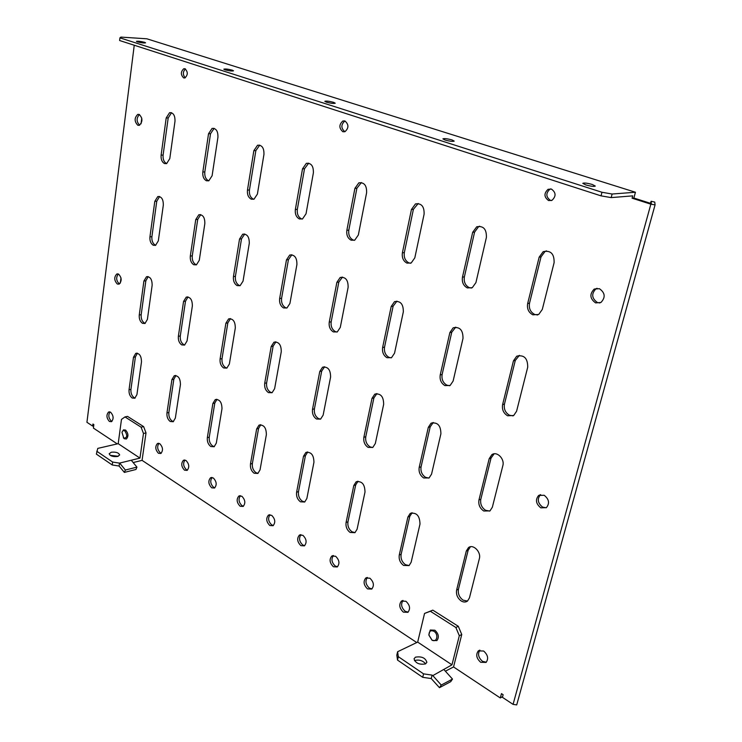 <?xml version="1.0" encoding="UTF-8"?>
<svg xmlns="http://www.w3.org/2000/svg" width="742" height="742" viewBox="0 0 742 742"><rect width="100%" height="100%" fill="white"/><g stroke="black" fill="none" stroke-linecap="round" stroke-linejoin="round"><path stroke-width="1.11" d="M344.891 120.946L342.878 120.983C338.899 124.628 338.909 128.218 342.887 131.742L344.947 131.705C348.907 128.041 348.888 124.452 344.891 120.946M344.872 131.733C340.893 128.208 340.893 124.628 344.872 120.992L344.947 120.965M467.321 287.915L472.283 287.692L475.928 282.591L486.39 237.431C486.641 229.167 483.422 225.614 476.735 226.783L472.673 232.311L462.47 277.146C461.765 282.173 463.379 285.763 467.321 287.915M471.42 288.072L469.222 287.618C465.28 285.475 463.667 281.886 464.381 276.868L474.583 232.116L478.646 226.598L479.722 226.199M532.858 314.821L538.711 314.46L542.291 309.46L554.098 262.705C554.339 253.783 550.712 250.11 543.2 251.668L539.165 257.131L527.664 303.543C526.839 308.755 528.573 312.512 532.858 314.821M537.607 314.979L534.713 314.46C530.428 312.159 528.703 308.403 529.519 303.2L541.029 256.871L545.064 251.427L546.446 250.87M483.636 651.022L478.302 650.91C475.641 654.611 476.429 658.404 480.695 662.291L486.084 662.411C488.728 658.673 487.911 654.88 483.636 651.022M486.298 662.216L482.495 661.335C478.358 657.635 477.496 653.906 479.907 650.15M551.417 189.08L548.078 189.312C543.793 193.356 543.96 197.103 548.588 200.553L551.992 200.312C556.25 196.24 556.055 192.493 551.417 189.08M551.269 200.6L550.453 200.405C545.834 196.964 545.667 193.226 549.943 189.182L550.685 188.904M184.962 68.746L183.784 68.728C180.612 71.733 180.584 74.803 183.673 77.929L184.879 77.947C188.041 74.923 188.069 71.863 184.962 68.746M185.25 77.808C182.68 74.756 182.745 71.807 185.426 68.96M139.218 114.454L137.762 114.398C134.256 117.895 134.274 121.521 137.817 125.268L139.301 125.324C142.798 121.809 142.77 118.182 139.218 114.454M139.617 125.194C136.343 121.632 136.287 118.08 139.431 114.546M118.581 274.123L116.791 274.002C113.934 277.128 114.101 280.467 117.301 284.019L119.119 284.149C121.976 281.005 121.79 277.666 118.581 274.123M119.23 283.806C116.179 280.643 115.882 277.378 118.33 274.011M544.164 495.257L538.627 495.471C535.186 499.728 535.909 503.855 540.807 507.843L546.418 507.63C549.822 503.336 549.071 499.208 544.164 495.257M546.233 507.769L542.606 507.12C537.727 503.141 537.004 499.023 540.436 494.766L540.64 494.626M599.406 288.684L594.194 289.111C589.389 294.11 589.862 298.701 595.603 302.903L600.937 302.467C605.676 297.421 605.175 292.83 599.406 288.684M599.888 302.968L597.421 302.541C591.68 298.358 591.207 293.767 596.002 288.777L597.078 288.286M452.036 139.941C447.268 138.661 444.226 138.309 442.909 138.875L445.07 140.025C449.847 141.314 452.898 141.666 454.215 141.11L452.036 139.941M232.255 70.156C228.026 69.08 225.216 68.756 223.806 69.173L225.049 69.831C229.287 70.907 232.116 71.241 233.517 70.824L232.255 70.156M592.32 184.489C587.228 183.079 584.056 182.699 582.795 183.33L585.735 184.906C590.845 186.316 594.027 186.706 595.297 186.075L592.32 184.489M144.579 42.313C140.572 41.32 137.854 40.995 136.417 41.348L137.391 41.867C141.397 42.86 144.124 43.184 145.562 42.832L144.579 42.313M333.594 102.331C329.114 101.162 326.183 100.829 324.82 101.311L326.443 102.183C330.941 103.351 333.872 103.694 335.236 103.203L333.594 102.331M405.911 601.27L401.422 601.103C398.714 604.647 399.372 608.329 403.379 612.141L407.924 612.317C410.604 608.737 409.936 605.064 405.911 601.27M408.156 612.122L405.225 611.315C401.339 607.707 400.615 604.09 403.045 600.482M369.896 578.213L365.769 578.027C363.061 581.496 363.654 585.113 367.55 588.898L371.723 589.083C374.404 585.596 373.801 581.969 369.896 578.213M371.974 588.888L369.405 588.137C365.648 584.575 364.971 581.023 367.383 577.471M335.597 556.25L331.795 556.055C329.105 559.449 329.643 563.011 333.418 566.758L337.258 566.962C339.938 563.549 339.382 559.978 335.597 556.25M337.536 566.758L335.282 566.053C331.646 562.547 331.025 559.051 333.408 555.563M302.894 535.316L299.397 535.112C296.717 538.423 297.208 541.938 300.862 545.648L304.405 545.862C307.067 542.523 306.567 539.007 302.894 535.316M304.702 545.639L302.745 544.99C299.23 541.549 298.646 538.108 300.983 534.676M271.683 515.338L268.446 515.124C265.803 518.361 266.248 521.821 269.791 525.494L273.065 525.716C275.699 522.451 275.236 518.992 271.683 515.338M273.381 525.484L271.683 524.882C268.279 521.496 267.732 518.12 270.023 514.744M241.855 496.24L238.868 496.027C236.253 499.199 236.661 502.603 240.102 506.229L243.116 506.452C245.732 503.262 245.305 499.858 241.855 496.24M243.459 506.211L241.994 505.664C238.711 502.353 238.182 499.032 240.417 495.702M213.325 477.978L210.561 477.765C207.983 480.862 208.354 484.211 211.693 487.809L214.494 488.032C217.063 484.906 216.673 481.558 213.325 477.978M214.855 487.782L213.585 487.271C210.413 484.034 209.921 480.77 212.091 477.496M186.01 460.494L183.45 460.272C180.909 463.314 181.261 466.607 184.498 470.168L187.086 470.391C189.618 467.33 189.256 464.038 186.01 460.494M187.476 470.122L186.381 469.667C183.32 466.495 182.847 463.286 184.962 460.059M159.836 443.744L157.462 443.521C154.967 446.498 155.282 449.745 158.426 453.26L160.828 453.483C163.323 450.487 162.99 447.24 159.836 443.744M161.237 453.204L160.318 452.796C157.36 449.689 156.896 446.545 158.946 443.345M110.632 412.237L108.582 412.023C106.171 414.88 106.449 418.034 109.408 421.465L111.486 421.679C113.888 418.813 113.6 415.659 110.632 412.237M111.94 421.373L111.291 421.066C108.536 418.098 108.1 415.056 110.011 411.94M406.941 263.113L411.17 263.002L414.815 257.845L424.099 214.188C424.341 206.471 421.465 203.048 415.483 203.92L411.448 209.467L402.396 252.818C401.784 257.678 403.296 261.11 406.941 263.113M410.521 263.262L408.87 262.872C405.234 260.869 403.722 257.446 404.334 252.595L413.396 209.318L418.228 203.503M351.124 240.195L354.75 240.148L358.349 234.982L366.604 192.734C366.836 185.5 364.248 182.198 358.85 182.838L354.908 188.366L346.857 230.326C346.319 235.029 347.738 238.321 351.124 240.195M354.305 240.325L353.081 240C349.705 238.126 348.286 234.843 348.814 230.15L356.883 188.264L361.382 182.551M299.369 218.946L302.504 218.946L306.029 213.798L313.374 172.867C313.578 166.05 311.232 162.878 306.353 163.333L302.523 168.824L295.353 209.476C294.889 214.021 296.234 217.183 299.369 218.946M302.226 219.048L301.335 218.788C298.201 217.035 296.865 213.881 297.329 209.337L304.508 168.749L308.7 163.157M251.26 199.181L253.987 199.218L257.4 194.107L263.948 154.429C264.124 147.983 261.991 144.913 257.557 145.237L253.857 150.663L247.466 190.082C247.067 194.497 248.329 197.53 251.26 199.181M253.857 199.264L253.235 199.069C250.314 197.418 249.052 194.385 249.451 189.98L255.851 150.617L259.737 145.144M206.415 180.77L208.799 180.825L212.101 175.761L217.935 137.251C218.083 131.139 216.126 128.18 212.082 128.394L208.53 133.745L202.826 172.005C202.483 176.281 203.679 179.202 206.415 180.77M208.79 180.825L208.391 180.686C205.655 179.128 204.467 176.206 204.811 171.94L210.524 133.727L214.123 128.375M164.511 163.565L166.607 163.63L169.788 158.621L174.991 121.224C175.112 115.409 173.313 112.552 169.603 112.673L166.199 117.95L161.116 155.115C160.819 159.27 161.951 162.081 164.511 163.565M166.718 163.592L166.486 163.509C163.926 162.034 162.795 159.224 163.101 155.069L168.193 117.959L171.523 112.719M507.593 415.77L513.696 415.511L516.58 411.253L527.71 367.207C527.747 358.219 524.075 354.555 516.692 356.225L513.445 360.862L502.603 404.603C501.842 409.547 503.503 413.275 507.593 415.77M513.065 415.872L509.448 415.223C505.358 412.738 503.688 409.018 504.458 404.084L515.3 360.427L519.4 355.353M444.903 385.599L450.134 385.46L453.121 381.063L462.999 338.426C463.073 330.079 459.799 326.545 453.177 327.825L449.865 332.583L440.229 374.933C439.561 379.718 441.119 383.271 444.903 385.599M449.633 385.729L446.786 385.126C443.011 382.807 441.453 379.264 442.121 374.487L451.757 332.212L455.755 327.139M386.999 357.727L391.516 357.681L394.54 353.192L403.323 311.881C403.416 304.09 400.485 300.677 394.521 301.66L391.192 306.492L382.612 347.525C382.037 352.153 383.493 355.557 386.999 357.727M391.145 357.867L388.91 357.329C385.413 355.168 383.957 351.764 384.542 347.145L393.121 306.177L396.951 301.131M333.362 331.915L337.276 331.934L340.29 327.398L348.119 287.33C348.221 280.022 345.577 276.738 340.188 277.48L336.877 282.331L329.244 322.139C328.734 326.619 330.107 329.884 333.362 331.915M337.035 332.045L335.291 331.572C332.045 329.541 330.672 326.295 331.182 321.815L338.825 282.071L342.47 277.081M283.527 307.939L286.941 307.995L289.927 303.441L296.911 264.551C297.004 257.669 294.602 254.497 289.714 255.053L286.458 259.904L279.651 298.544C279.215 302.894 280.504 306.029 283.527 307.939M286.829 308.041L285.475 307.642C282.452 305.741 281.162 302.615 281.598 298.275L288.425 259.691L291.866 254.766M237.125 285.605L240.102 285.689L243.042 281.135L249.275 243.367C249.349 236.856 247.16 233.795 242.708 234.203L239.536 239.035L233.452 276.571C233.071 280.791 234.296 283.806 237.125 285.605M240.102 285.689L239.072 285.355C236.253 283.565 235.029 280.559 235.409 276.339L241.502 238.859L244.739 234.008M193.792 264.755L196.417 264.857L199.273 260.312L204.838 223.602C204.913 217.425 202.9 214.475 198.828 214.763L195.749 219.558L190.314 256.055C189.989 260.154 191.148 263.058 193.792 264.755M196.509 264.811L195.749 264.542C193.105 262.853 191.946 259.96 192.271 255.86L197.715 219.419L200.748 214.651M153.242 245.24L155.56 245.352L158.334 240.844L163.314 205.135C163.361 199.255 161.515 196.407 157.768 196.593L154.8 201.342L149.94 236.846C149.661 240.835 150.765 243.636 153.242 245.24M155.746 245.268L155.189 245.064C152.713 243.469 151.618 240.677 151.897 236.689L156.757 201.24L159.586 196.547M483.765 511.006L489.98 510.895L492.345 507.24L502.835 465.688C504.894 458.853 496.834 450.867 491.835 454.698L489.201 458.667L478.961 499.96C478.247 504.662 479.851 508.344 483.765 511.006M489.711 511.071L485.602 510.301C481.688 507.649 480.093 503.966 480.807 499.273L491.046 458.055L494.126 453.826M423.691 477.969L429.089 477.95L431.556 474.138L440.896 433.82C440.822 425.444 437.53 421.91 431.037 423.228L428.31 427.346L419.193 467.414C418.571 471.968 420.074 475.483 423.691 477.969M428.885 478.08L425.574 477.347C421.948 474.871 420.445 471.365 421.076 466.811L430.193 426.817L433.272 422.504M368.097 447.389L372.799 447.445L375.322 443.521L383.651 404.371C383.614 396.534 380.655 393.13 374.775 394.169L371.992 398.38L363.868 437.288C363.32 441.703 364.73 445.07 368.097 447.389M372.67 447.519L369.998 446.851C366.631 444.532 365.222 441.175 365.769 436.76L373.903 397.916L376.927 393.575M316.491 419.007L320.6 419.109L323.15 415.112L330.589 377.075C330.57 369.711 327.89 366.437 322.547 367.234L319.765 371.501L312.512 409.315C312.039 413.609 313.365 416.837 316.491 419.007M320.563 419.137L318.411 418.534C315.276 416.364 313.949 413.136 314.423 408.861L321.694 371.102L324.616 366.771M268.465 392.601L272.073 392.731L274.623 388.687L281.264 351.699C281.255 344.761 278.816 341.598 273.956 342.21L271.192 346.514L264.699 383.289C264.291 387.454 265.543 390.552 268.465 392.601M272.11 392.703L270.385 392.184C267.472 390.144 266.211 387.046 266.628 382.881L273.121 346.162L275.922 341.858M223.657 367.958L226.829 368.106L229.361 364.044L235.297 328.047C235.288 321.49 233.062 318.439 228.619 318.902L225.893 323.215L220.096 358.998C219.734 363.042 220.921 366.029 223.657 367.958M226.95 368.041L225.577 367.587C222.85 365.667 221.663 362.69 222.025 358.646L227.831 322.909L230.502 318.633M181.744 344.909L184.563 345.067L187.04 340.995L192.354 305.954C192.345 299.731 190.304 296.791 186.223 297.134L183.562 301.428L178.368 336.274C178.061 340.216 179.184 343.092 181.744 344.909M184.749 344.974L183.673 344.585C181.113 342.776 179.991 339.901 180.297 335.968L185.5 301.178L188.023 296.939M142.473 323.308L144.968 323.475L147.398 319.412L152.147 285.271C152.129 279.354 150.246 276.506 146.499 276.747L143.902 281.032L139.264 314.979C138.995 318.819 140.071 321.592 142.473 323.308M145.219 323.354L144.393 323.03C141.991 321.314 140.924 318.541 141.184 314.71L145.84 280.81L148.224 276.636M461.246 600.992C463.574 602.337 465.651 602.365 467.488 601.066L469.436 597.913L479.36 558.643C481.373 551.983 473.127 543.701 468.462 547.615L466.301 551.037L456.618 590.076C455.95 594.546 457.489 598.191 461.246 600.992M467.479 601.076L463.073 600.148C459.326 597.356 457.777 593.721 458.454 589.25L468.137 550.276L470.437 546.761M403.611 565.441L409.083 565.58L411.142 562.26L419.991 524.075C419.777 515.709 416.503 512.166 410.178 513.464L407.905 517.035L399.27 554.997C398.686 559.347 400.133 562.826 403.611 565.441M409.102 565.562L405.475 564.699C401.988 562.084 400.541 558.615 401.134 554.274L409.779 516.367L412.135 512.731M350.168 532.478L354.973 532.654L357.097 529.213L364.999 492.057C364.841 484.211 361.883 480.807 356.123 481.836L353.795 485.528L346.078 522.47C345.568 526.69 346.922 530.029 350.168 532.478M355.038 532.608L352.042 531.81C348.805 529.361 347.442 526.032 347.961 521.821L355.687 484.934L358.043 481.233M300.464 501.815L304.693 502.019L306.863 498.494L313.931 462.322C313.801 454.948 311.111 451.665 305.862 452.481L303.506 456.247L296.605 492.215C296.151 496.315 297.44 499.514 300.464 501.815M304.804 501.944L302.356 501.221C299.332 498.921 298.052 495.73 298.497 491.631L305.407 455.718L307.735 451.98M254.116 473.229L257.864 473.452L260.043 469.862L266.369 434.627C266.267 427.67 263.809 424.507 259.014 425.147L256.649 428.959L250.471 464C250.082 467.989 251.297 471.068 254.116 473.229M258.03 473.35L256.018 472.7C253.198 470.539 251.983 467.469 252.373 463.481L258.559 428.496L260.822 424.739M210.802 446.517L214.132 446.749L216.312 443.113L221.979 408.777C221.886 402.192 219.632 399.14 215.236 399.632L212.88 403.481L207.343 437.632C207.009 441.518 208.159 444.477 210.802 446.517M214.345 446.619L212.704 446.035C210.069 444.004 208.91 441.045 209.253 437.168L214.8 403.064L216.979 399.317M170.243 421.493L173.201 421.725L175.353 418.071L180.436 384.588C180.343 378.337 178.284 375.396 174.231 375.758L171.912 379.626L166.959 412.932C166.662 416.716 167.757 419.564 170.243 421.493M173.47 421.567L172.144 421.066C169.658 419.147 168.564 416.299 168.861 412.515L173.832 379.264L175.919 375.526M132.169 398.009L134.812 398.241L136.936 394.568L141.481 361.911C141.397 355.956 139.487 353.118 135.758 353.377L133.486 357.245L129.043 389.745C128.793 393.427 129.831 396.182 132.169 398.009M135.127 398.055L134.061 397.629C131.733 395.811 130.685 393.056 130.935 389.374L135.396 356.93L137.381 353.211M93.696 425.871L92.676 426.093L86.935 422.291L134.246 45.234M513.065 704.371L650.855 204.171L655.065 204.894L516.71 704.9L513.065 704.371L502.427 697.332L503.132 694.735L501.462 693.631L500.293 697.953L453.548 666.947L445.385 671.195M635.44 192.243L146.851 38.797L120.909 37.1L119.926 37.851L601.966 192.271L612.122 194.024L635.44 192.243L633.872 198.04L651.355 203.596L651.133 201.286L650.409 203.299M117.255 443.892L93.409 428.088L93.854 424.61L92.945 424.007L92.676 426.093M416.754 642.544L142.065 460.355L133.17 462.554M612.122 194.024L611.176 197.595L632.703 195.869L632.082 198.197L650.855 204.171M632.082 198.197L633.872 198.04M119.926 37.851L119.601 40.513L601.029 195.86L601.966 192.271M611.176 197.595L601.029 195.86M502.622 696.608L500.293 697.953M651.133 201.286L654.759 202.074L655.065 204.894M120.315 283.101L120.992 277.898M141.036 123.812L141.778 118.126M110.187 455.319L118.266 456.284M117.598 456.488C112.932 456.942 110.131 456.024 109.185 453.752L111.272 452.23C115.928 451.785 118.72 452.703 119.657 454.976L117.598 456.488M119.1 466.032L112.237 464.974L96.377 454.123L97.777 448.391L118.191 443.679L139.96 458.102L119.499 463.119L119.1 466.032L124.368 472.404L135.944 469.482L136.945 467.126L131.547 460.587M119.499 463.119L112.636 462.053L112.237 464.974M112.636 462.053L96.757 451.238M118.191 443.679L121.484 419.397L124.99 416.921L141.101 427.179L143.475 433.476L139.96 458.102M124.99 416.921L127.513 416.383L143.633 426.613L146.007 432.901L142.065 460.355M146.007 432.901L143.475 433.476M143.633 426.613L141.101 427.179M124.368 472.404L125.361 470.038L119.963 463.425M125.361 470.038L136.945 467.126M123.784 438.151L123.812 438.17C127.29 437.854 127.633 435.452 124.851 430.944C123.506 430.212 122.551 430.694 121.976 432.4L123.784 438.151M123.376 437.817L124.341 438.745L126.409 438.967C128.654 436.287 128.385 433.328 125.593 430.082L123.524 429.85L122.105 432.002M414.453 660.668L414.667 660.556C418.989 659.397 422.652 660.491 425.667 663.821M425.491 663.914C419.276 664.925 415.464 663.209 414.055 658.766L415.483 657.162C421.688 656.178 425.491 657.894 426.882 662.337L425.491 663.914M431.241 678.55L422.717 677.307L397.517 660.074L396.822 655.121L397.619 651.726L417.681 642.099L451.971 664.823L432.827 675.61L432.094 675.109L431.241 678.55L439.459 687.676L450.7 681.685L452.49 679.078L444.096 669.766M432.094 675.109L423.552 673.857L422.717 677.307M423.552 673.857L398.315 656.67L397.517 660.074M398.315 656.67L397.619 651.726M417.681 642.099L424.545 613.448L430.36 611.26L455.857 627.482L459.317 635.718L451.971 664.823M424.545 613.448L432.818 610.137L458.296 626.304L461.756 634.512L453.548 666.947M461.756 634.512L459.317 635.718M432.818 610.137L430.36 611.26M458.296 626.304L455.857 627.482M439.459 687.676L441.249 685.052L432.827 675.61M441.249 685.052L452.49 679.078M431.816 639.854L431.844 639.873C436.741 643.397 439.051 634.466 434.024 631.349C430.62 629.884 428.941 631.192 428.987 635.282L431.816 639.854M432.215 640.402L436.862 640.596C439.31 637.257 438.652 633.789 434.868 630.208L430.267 630.014L428.83 634.92L432.215 640.402M135.396 356.93L133.486 357.245M130.935 389.374L129.043 389.745M173.832 379.264L171.912 379.626M168.861 412.515L166.959 412.932M214.8 403.064L212.88 403.481M209.253 437.168L207.343 437.632M258.559 428.496L256.649 428.959M252.373 463.481L250.471 464M305.407 455.718L303.506 456.247M298.497 491.631L296.605 492.215M355.687 484.934L353.795 485.528M347.961 521.821L346.078 522.47M409.779 516.367L407.905 517.035M401.134 554.274L399.27 554.997M468.137 550.276L466.301 551.037M458.454 589.25L456.618 590.076M145.84 280.81L143.902 281.032M141.184 314.71L139.264 314.979M185.5 301.178L183.562 301.428M180.297 335.968L178.368 336.274M227.831 322.909L225.893 323.215M222.025 358.646L220.096 358.998M273.121 346.162L271.192 346.514M266.628 382.881L264.699 383.289M321.694 371.102L319.765 371.501M314.423 408.861L312.512 409.315M373.903 397.916L371.992 398.38M365.769 436.76L363.868 437.288M430.193 426.817L428.31 427.346M421.076 466.811L419.193 467.414M491.046 458.055L489.201 458.667M480.807 499.273L478.961 499.96M156.757 201.24L154.8 201.342M151.897 236.689L149.94 236.846M197.715 219.419L195.749 219.558M192.271 255.86L190.314 256.055M241.502 238.859L239.536 239.035M235.409 276.339L233.452 276.571M288.425 259.691L286.458 259.904M281.598 298.275L279.651 298.544M338.825 282.071L336.877 282.331M331.182 321.815L329.244 322.139M393.121 306.177L391.192 306.492M384.542 347.145L382.612 347.525M451.757 332.212L449.865 332.583M442.121 374.487L440.229 374.933M515.3 360.427L513.445 360.862M504.458 404.084L502.603 404.603M168.193 117.959L166.199 117.95M163.101 155.069L161.116 155.115M210.524 133.727L208.53 133.745M204.811 171.94L202.826 172.005M255.851 150.617L253.857 150.663M249.451 189.98L247.466 190.082M304.508 168.749L302.523 168.824M297.329 209.337L295.353 209.476M356.883 188.264L354.908 188.366M348.814 230.15L346.857 230.326M413.396 209.318L411.448 209.467M404.334 252.595L402.396 252.818M529.519 303.2L527.664 303.543M541.029 256.871L539.165 257.131M464.381 276.868L462.47 277.146M474.583 232.116L472.673 232.311M344.872 120.992L342.878 120.983M479.638 650.215L478.302 650.91M549.943 189.182L548.078 189.312M185.064 68.783L183.784 68.728M139.116 114.416L137.762 114.398M117.895 273.881L116.791 274.002M540.436 494.766L538.627 495.471M596.002 288.777L594.194 289.111M402.758 600.519L401.422 601.103M367.077 577.508L365.769 578.027M333.075 555.582L331.795 556.055M300.631 534.694L299.397 535.112M269.643 514.744L268.446 515.124M240.009 495.693L238.868 496.027M211.655 477.458L210.561 477.765M184.498 460.012L183.45 460.272M158.454 443.289L157.462 443.521M109.473 411.847L108.582 412.023M137.057 353.164L135.758 353.377M175.659 375.489L174.231 375.758M216.785 399.298L215.236 399.632M260.702 424.73L259.014 425.147M307.689 451.98L305.862 452.481M358.015 481.252L356.123 481.836M412.042 512.796L410.178 513.464M470.307 546.854L468.462 547.615M147.983 276.58L146.499 276.747M187.865 296.911L186.223 297.134M230.437 318.624L228.619 318.902M275.894 341.867L273.956 342.21M324.477 366.836L322.547 367.234M376.686 393.705L374.775 394.169M432.92 422.699L431.037 423.228M493.68 454.095L491.835 454.698M159.437 196.509L157.768 196.593M200.692 214.633L198.828 214.763M244.674 234.036L242.708 234.203M291.671 254.849L289.714 255.053M342.136 277.22L340.188 277.48M396.451 301.354L394.521 301.66M455.078 327.454L453.177 327.825M518.547 355.789L516.692 356.225M171.448 112.691L169.603 112.673M214.076 128.385L212.082 128.394M259.552 145.209L257.557 145.237M308.338 163.277L306.353 163.333M360.825 182.745L358.85 182.838M417.421 203.781L415.483 203.92M545.064 251.427L543.2 251.668M478.646 226.598L476.735 226.783M123.812 438.17L124.341 438.745M431.844 639.873L432.243 640.42"/></g></svg>
